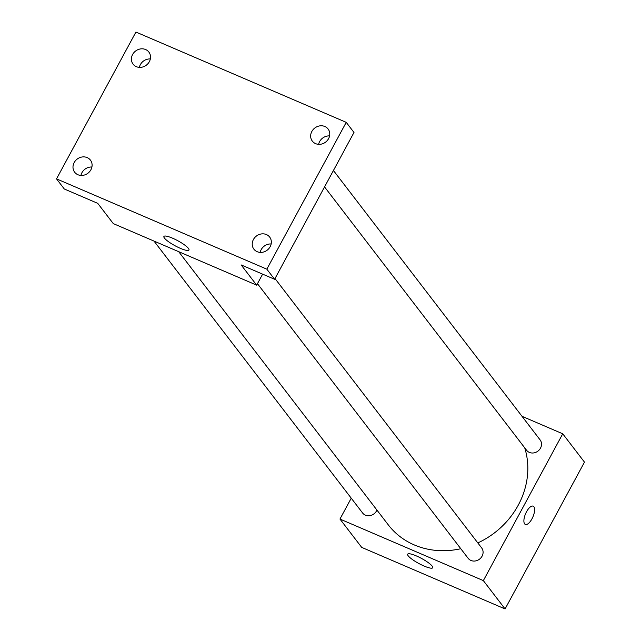<?xml version="1.0" encoding="UTF-8"?>
<svg xmlns="http://www.w3.org/2000/svg" width="641" height="641" viewBox="0 0 641 641"><rect width="100%" height="100%" fill="white"/><g stroke="black" fill="none" stroke-linecap="round" stroke-linejoin="round"><path stroke-width="0.96" d="M522.022 416.313L562.734 433.797L584.472 462.129L505.084 608.95L361.692 547.382L339.954 519.05L351.244 498.177M477.825 542.927A79.516 71.047 -37.5 0 0 518.257 505.156A79.516 71.047 -37.5 0 0 524.707 447.811M178.703 251.681L388.254 524.827A79.516 71.047 -37.5 0 0 460.791 548.72M562.734 433.797L483.346 580.618L339.954 519.05M153.992 241.072L362.598 512.984A8.517 7.612 -37.5 0 0 376.531 510.877A8.517 7.612 -37.5 0 0 376.924 510.052M324.546 186.916L526.565 450.238A8.517 7.612 -37.5 0 0 540.499 448.131A8.517 7.612 -37.5 0 0 540.083 439.862L333.424 170.498M274.997 278.555L481.655 547.927A8.517 7.612 142.5 0 1 479.532 559.152A8.517 7.612 142.5 0 1 468.138 558.295L257.466 283.691M483.346 580.618L505.084 608.95M432.178 566.115A14.246 2.86 28.4 0 1 432.723 567.742A14.246 2.86 28.4 0 1 418.829 563.487A14.246 2.86 28.4 0 1 407.66 554.193A14.246 2.86 28.4 0 1 418.893 557.085A14.246 2.86 28.4 0 1 432.178 566.115M526.533 511.758A9.936 3.99 -66.8 0 1 533.168 506.166A9.936 3.99 -66.8 0 1 532.919 516.878A9.936 3.99 -66.8 0 1 525.332 524.434A9.936 3.99 -66.8 0 1 526.533 511.758M533.168 506.166A9.936 3.99 -66.8 0 1 532.911 516.878A9.936 3.99 -66.8 0 1 525.324 524.434M262.626 274.148L256.672 285.157L113.281 223.597L97.752 203.357L64.292 188.991L56.528 178.871L135.916 32.05L346.228 122.343L353.992 132.463L274.604 279.284L241.144 264.925L256.672 285.157M346.228 122.343L266.84 269.172L274.604 279.284M266.84 269.172L56.528 178.871M188.422 248.396A14.246 2.86 28.4 0 1 188.967 250.022A14.246 2.86 28.4 0 1 175.073 245.767A14.246 2.86 28.4 0 1 163.904 236.473A14.246 2.86 28.4 0 1 175.137 239.365A14.246 2.86 28.4 0 1 188.422 248.396M150.347 58.948A9.936 8.878 -37.5 0 0 139.369 67.369M91.911 167.013A9.936 8.878 -37.5 0 0 80.934 175.434M329.586 135.908A9.936 8.878 -37.5 0 0 318.609 144.329M271.151 243.965A9.936 8.878 -37.5 0 0 260.174 252.386M87.176 157.598A9.936 8.878 142.5 0 1 90.429 160.114A9.936 8.878 142.5 0 1 89.62 171.628A9.936 8.878 142.5 0 1 77.914 174.729A9.936 8.878 142.5 0 1 74.66 172.213A9.936 8.878 142.5 0 1 75.47 160.699A9.936 8.878 142.5 0 1 87.176 157.598M266.416 234.558A9.936 8.878 142.5 0 1 269.669 237.066A9.936 8.878 142.5 0 1 268.859 248.588A9.936 8.878 142.5 0 1 257.153 251.681A9.936 8.878 142.5 0 1 253.9 249.173A9.936 8.878 142.5 0 1 254.709 237.651A9.936 8.878 142.5 0 1 266.416 234.558M324.843 126.493A9.936 8.878 142.5 0 1 328.096 129.009A9.936 8.878 142.5 0 1 327.287 140.523A9.936 8.878 142.5 0 1 315.58 143.624A9.936 8.878 142.5 0 1 312.327 141.108A9.936 8.878 142.5 0 1 313.137 129.594A9.936 8.878 142.5 0 1 324.843 126.493M145.603 49.533A9.936 8.878 142.5 0 1 148.856 52.049A9.936 8.878 142.5 0 1 148.047 63.563A9.936 8.878 142.5 0 1 136.341 66.664A9.936 8.878 142.5 0 1 133.088 64.148A9.936 8.878 142.5 0 1 133.897 52.634A9.936 8.878 142.5 0 1 145.603 49.533"/></g></svg>
